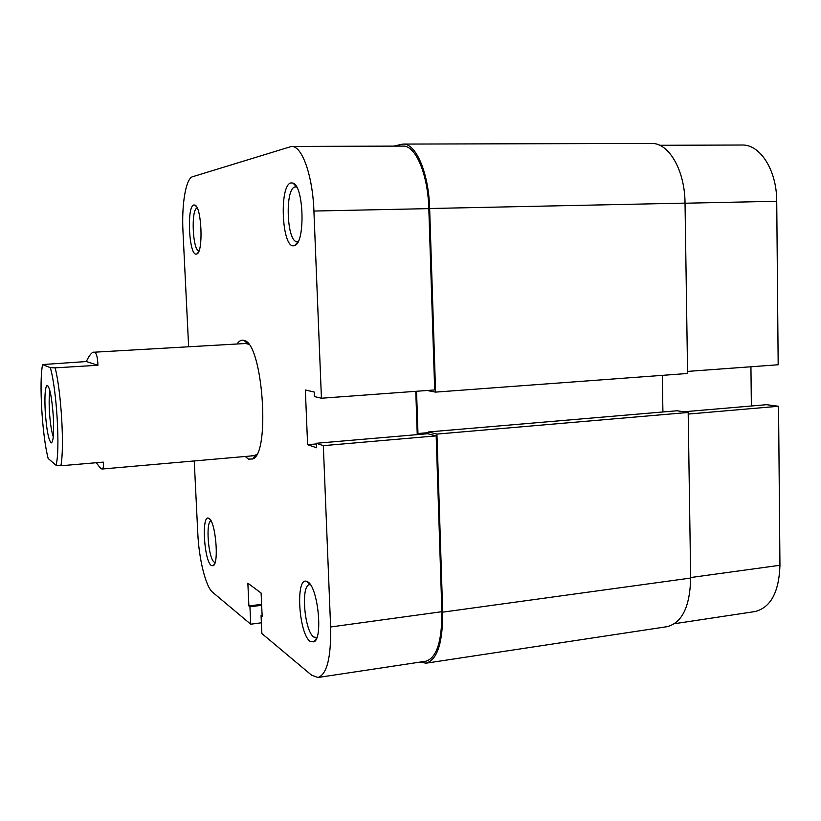 <?xml version="1.0" encoding="UTF-8"?>
<svg xmlns="http://www.w3.org/2000/svg" width="821" height="821" viewBox="0 0 821 821"><rect width="100%" height="100%" fill="white"/><g stroke="black" fill="none" stroke-linecap="round" stroke-linejoin="round"><path stroke-width="1.23" d="M659.684 145.286L741.938 145.019C760.102 144.209 776.82 170.173 776.728 201.278L778.175 364.77L687.557 371.41M751.359 405.995L750.938 366.761M688.203 414.071L778.544 406.262L766.547 404.691L683.719 411.793M778.544 406.262L779.95 565.279C779.016 592.28 770.652 607.714 754.848 611.573L674.564 623.693M45.237 411.578C44.478 396.102 45.093 387.338 47.064 385.285C49.763 386.681 51.846 397.159 53.334 416.719C54.083 433.221 53.386 441.944 51.23 442.919C48.572 440.333 46.571 429.886 45.237 411.578M49.968 391.012C49.106 395.332 48.932 402.208 49.434 411.629C50.204 423.174 51.487 431.579 53.283 436.834M248.701 344.286L245.838 343.496L94.323 352.199C96.457 352.866 97.658 357.217 97.915 365.263L55.151 367.849C61.318 392.007 64.551 448.153 60.857 465.764L103.282 462.12C103.682 466.574 103.272 468.873 102.05 469.027L100.778 468.545L96.221 462.726M93.738 352.137C91.644 352.383 89.161 355.514 86.308 361.548L42.61 364.555C38.936 381.57 42.169 435.705 48.162 458.498L56.013 465.22C60.344 450.852 56.772 389.318 50.297 367.675L42.61 364.555M55.151 367.849L50.297 367.675M60.857 465.764L56.013 465.22M97.915 365.263L86.308 361.548M393.649 146.117L402.967 144.075C415.908 143.141 428.767 172.892 429.65 208.513L435.582 392.11L427.136 390.488M402.967 144.075L651.392 143.439C668.694 142.577 684.888 170.121 685.032 203.126L687.588 373.483L435.582 392.11M428.521 432.626L417.971 433.529L416.545 391.268M662.916 411.968L662.301 375.351M420.957 434.309L417.971 433.529M428.5 431.949L436.936 434.083L688.183 412.47L677.017 410.767L428.5 431.949L428.562 433.929M436.936 434.083L442.693 612.148C442.827 642.812 437.295 659.827 426.099 663.173L419.993 662.106M688.183 412.47L690.666 578.056C689.979 606.647 682.107 622.852 667.063 626.68L426.099 663.173M237.064 343.989C238.901 341.187 240.922 339.925 243.139 340.202L244.104 340.438C262.699 343.004 270.694 453.777 252.663 458.99L248.527 459.103L245.192 456.486M293.723 245.777C281.695 248.137 278.976 184.448 291.106 182.898L292.984 183.073C303.873 185.731 305.443 242.564 294.79 245.479L293.723 245.777M296.709 187.085L295.139 186.942C284.579 188.122 286.745 243.119 297.233 241.6L298.269 241.364M310.184 641.396C298.7 633.853 295.283 576.824 306.602 581.34L307.701 581.853C317.819 586.625 323.258 638.174 313.981 641.889L310.184 641.396M310.441 584.757L309.609 584.716C300.63 584.603 304.293 631.041 313.755 637.024L316.896 637.517M196.291 254.12C188.912 255.834 186.459 205.671 193.92 204.973L194.803 205.045C201.72 206.348 203.557 252.458 196.794 253.987L196.291 254.12M197.256 208.103L197.184 208.113C190.77 208.585 192.596 251.185 198.99 250.846M211.315 565.495C204.09 560.979 201.361 515.013 208.513 518.154L209.037 518.4C215.584 521.263 219.289 563.811 213.142 565.751L211.315 565.495M211.048 520.925C205.466 521.551 208.277 558.578 214.189 562.098L215.092 562.467M291.496 146.436L402.926 146.087C415.498 145.184 427.967 174.062 428.819 208.626L313.92 211.048C312.698 175.345 301.912 145.502 291.496 146.436L192.555 176.741C185.833 178.414 181.523 204.532 182.98 231.481L188.635 346.749M194.238 460.95L197.789 533.24C198.928 559.05 205.743 586.882 212.608 592.259L250.733 624.206L261.376 622.79M323.33 445.649L330.617 626.977L441.872 611.696L436.177 435.879L323.33 445.649L316.311 443.278L316.495 447.763L307.608 444.684L305.35 389.996L314.227 392.038L314.412 396.564L321.432 398.236L434.689 389.934L428.819 208.626M251.749 455.337L253.946 455.717L256.665 454.526M415.785 391.319L417.242 434.627M316.311 443.278L427.762 433.724L436.177 435.879M441.872 611.696C442.006 641.468 436.639 657.97 425.76 661.233L317.943 677.499C326.932 674.482 331.15 657.642 330.617 626.977M317.943 677.499L311.59 675.19L261.868 633.535L261.057 615.658L262.166 616.54L261.109 593.029L247.86 583.197L248.896 605.97L249.943 606.801L250.733 624.206M313.92 211.048L321.432 398.236M316.331 443.935L307.608 444.684M261.622 604.338L248.896 605.97M261.663 605.293L249.943 606.801M262.115 615.514L261.057 615.658M776.728 201.278L685.032 203.218M690.666 577.532L779.95 565.279M685.032 203.126L429.65 208.513M690.666 578.056L442.693 612.148M48.429 386.445L47.064 385.285M247.973 343.373L247.254 343.414L247.973 343.373M256.07 455.532L255.352 455.593L256.07 455.532M253.946 455.717L102.05 469.027M52.4 441.575L51.23 442.919M310.235 584.46L306.602 581.34M210.268 519.652L208.513 518.154M214.568 563.894L213.142 565.751M196.568 206.81L194.803 205.045M198.415 252.15L196.794 253.987M316.773 637.866L313.981 641.889M296.648 186.962L292.984 183.073M298.208 241.477L294.79 245.479M247.624 343.763L244.104 340.438M255.67 455.193L252.663 458.99"/></g></svg>
